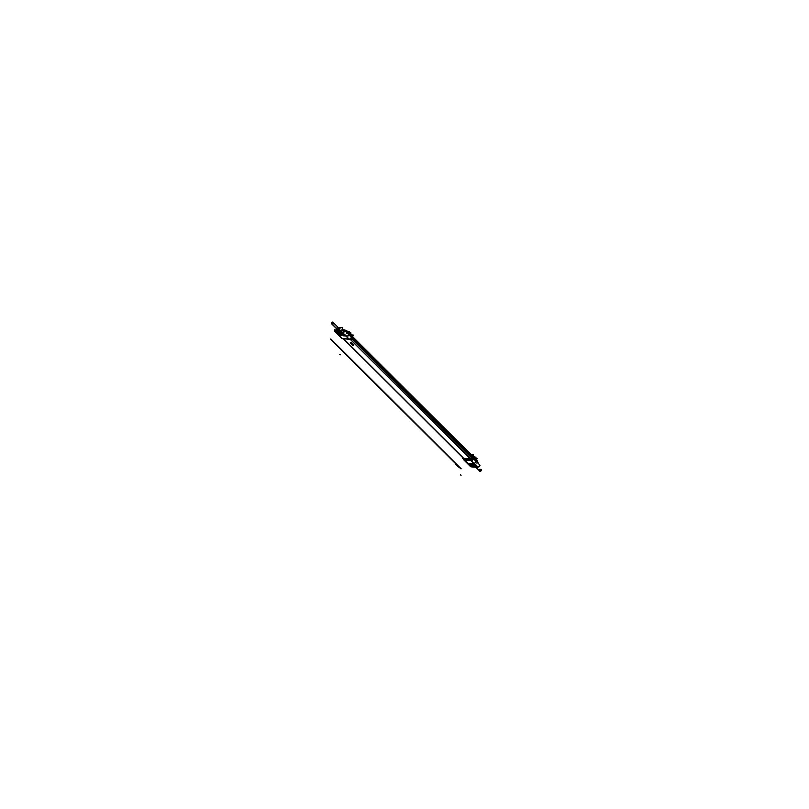 <?xml version="1.0" encoding="UTF-8"?>
<svg xmlns="http://www.w3.org/2000/svg" width="809" height="809" viewBox="0 0 809 809"><rect width="100%" height="100%" fill="white"/><g stroke="black" fill="none" stroke-linecap="round" stroke-linejoin="round"><path stroke-width="1.21" d="M476.693 466.186L475.207 464.71L476.693 466.186M473.73 465.944A1.881 0.688 -157.6 0 0 475.561 466.904A1.881 0.688 -157.6 0 0 476.946 466.793A1.881 0.688 -157.6 0 0 476.764 466.267L472.608 462.161L476.764 466.287A1.881 0.688 -157.6 0 1 476.096 467.005A1.881 0.688 -157.6 0 1 473.73 465.944L472.244 464.467L473.73 465.944A1.881 0.688 -157.6 0 0 475.561 466.904A1.881 0.688 -157.6 0 0 476.946 466.793A1.881 0.688 -157.6 0 0 476.936 466.52A1.881 0.688 -157.6 0 1 475.874 466.975A1.881 0.688 -157.6 0 1 473.73 465.944L472.244 464.467L473.73 465.944M474.944 464.477A1.881 0.688 -157.6 0 0 473.154 463.688A1.881 0.688 -157.6 0 0 471.981 463.87A1.881 0.688 -157.6 0 0 472.244 464.467A1.881 0.688 -157.6 0 1 471.981 463.881A1.881 0.688 -157.6 0 1 474.762 464.356A1.881 0.688 -157.6 0 0 472.517 463.628A1.881 0.688 -157.6 0 0 472.244 464.467A1.881 0.688 -157.6 0 1 472.598 463.628A1.881 0.688 -157.6 0 1 474.944 464.477M472.84 464.053L476.218 466.308M476.218 466.318L474.337 465.994L472.85 464.518L474.64 464.71M344.331 334.946L342.591 334.795L341.074 332.863L344.331 334.946L342.591 334.795L341.105 333.318L342.844 333.46L344.331 334.946M339.011 335.634L341.54 338.152A2.225 1.557 -45.1 0 0 342.177 338.475L349.023 339.032A2.225 1.557 -45.1 0 0 351.44 337.262L349.104 334.926L348.507 335.816L346.495 336.048L342.601 332.752A2.093 0.758 22.4 0 0 341.034 332.307L335.513 332.064L338.9 335.432L335.513 332.064L341.034 332.307A2.093 0.758 22.4 0 1 342.601 332.752L343.016 333.166A1.881 0.688 22.4 0 0 340.235 332.671A1.881 0.688 -157.6 0 1 341.6 332.539A1.881 0.688 -157.6 0 1 343.461 333.51L344.937 334.987L343.461 333.51A1.881 0.688 -157.6 0 0 341.024 332.438A1.881 0.688 -157.6 0 0 340.488 333.268L341.974 334.744A1.881 0.688 -157.6 0 0 344.128 335.786A1.881 0.688 -157.6 0 0 345.19 335.32A1.881 0.688 -157.6 0 1 345.2 335.593A1.881 0.688 -157.6 0 0 345.119 335.209A1.881 0.688 -157.6 0 1 344.229 335.796A1.881 0.688 -157.6 0 1 341.974 334.744L340.488 333.268L341.974 334.744A1.881 0.688 -157.6 0 0 343.815 335.715A1.881 0.688 -157.6 0 0 345.2 335.604A1.881 0.688 -157.6 0 1 343.815 335.715A1.881 0.688 -157.6 0 1 341.974 334.744L340.488 333.268A1.881 0.688 22.4 0 1 340.225 332.681A1.881 0.688 -157.6 0 0 340.488 333.268A1.881 0.688 22.4 0 1 340.761 332.438A1.881 0.688 22.4 0 1 343.016 333.166L346.495 336.048L348.507 335.816L349.124 334.926M472.385 456.923A1.588 1.112 -45.1 0 0 472.244 455.679A1.588 1.112 -45.1 0 1 472.385 456.923L472.001 457.854L472.385 456.923M470.454 459.027A1.466 1.021 -45.1 0 0 472.001 457.854A1.466 1.021 -45.1 0 1 470.454 459.027L470.959 460.331L464.113 459.775L463.597 458.44L470.444 459.006M463.739 458.481L470.322 459.016L463.739 458.481M463.041 457.955A1.466 1.021 -45.1 0 0 463.608 458.46A1.466 1.021 -45.1 0 1 463.041 457.955A1.456 1.021 -45.1 0 0 463.769 458.46M470.353 458.946L350.277 339.376L470.353 458.946L463.769 458.41L343.683 338.829L463.769 458.41L470.353 458.946L350.277 339.376L349.316 339.204A1.254 0.769 -85.3 0 1 349.205 339.163L342.258 332.287L335.401 331.72L342.318 338.617L349.175 339.173A1.254 0.769 94.7 0 1 349.114 339.173A2.225 1.557 -45.1 0 0 351.591 337.323L345.028 330.8A2.225 1.557 -45.1 0 1 342.622 332.63M470.565 458.946A1.385 0.971 -45.1 0 0 471.809 458.086A1.385 0.971 -45.1 0 1 470.565 458.946L350.469 339.355M472.314 456.913L352.208 337.313L472.314 456.913L471.93 457.843L472.365 456.883L473.649 457.682L473.245 458.652L471.96 457.854L351.824 338.243L471.93 457.843L472.314 456.913L351.794 336.362A2.346 1.638 -45.1 0 0 351.602 334.481L352.158 335.563M472.193 455.75A1.507 1.052 -45.1 0 1 472.405 456.64A1.507 1.052 -45.1 0 0 472.193 455.75L352.299 336.362M471.172 466.742L466.206 462.293L471.101 466.732L476.481 467.177L471.172 466.742M469.594 463.608L473.265 466.722L470.251 463.658M471.364 466.56L467.683 463.405M471.303 466.419L468.34 463.466L471.303 466.419L470.626 466.378M473.214 466.581L470.251 463.618L473.265 466.732M473.275 466.712L470.181 463.587M473.558 455.952L473.548 455.942A2.346 1.638 134.9 0 1 473.72 456.094L476.107 458.45L476.026 461.484L476.42 460.513L474.529 463.547L477.168 466.176L474.529 463.547L475.914 461.211L473.578 458.885A2.225 1.557 134.9 0 1 471.172 460.655L464.336 460.119A2.225 1.557 134.9 0 1 463.415 459.36M477.168 466.176L477.35 466.924A2.093 0.758 22.4 0 1 476.481 467.177A2.093 0.758 22.4 0 0 477.35 466.924L477.168 466.176M472.163 457.904L473.457 458.743L473.983 457.945L476.289 460.27L475.914 461.211L475.945 458.319L476.289 460.27L473.963 457.955L473.578 458.915A2.225 1.557 134.9 0 1 471.172 460.655L464.326 460.099A2.225 1.557 134.9 0 1 463.678 459.775L463.011 457.833M345.008 330.861L351.612 337.545L352.006 336.574A2.235 1.567 -45.1 0 0 352.148 335.502L352.319 336.493A1.588 1.112 134.9 0 1 352.218 337.262L351.834 338.192A1.466 1.021 134.9 0 1 350.246 339.365A1.466 1.021 134.9 0 0 351.834 338.192L351.996 336.584L351.419 337.272M351.632 337.444A2.124 1.487 134.9 0 1 349.134 339.183A1.254 0.769 94.7 0 0 349.205 339.193L342.601 338.658L350.176 339.365M339.133 328.424L333.51 322.821L339.133 328.424A1.011 0.708 134.9 0 1 337.717 329.86L331.953 324.116M337.565 329.546A1.011 0.708 134.9 0 0 339.214 329.202A1.011 0.708 134.9 0 0 337.626 329.071A1.011 0.708 134.9 0 1 339.082 328.383M342.804 332.368A2.427 0.88 22.4 0 0 340.983 331.852L335.684 331.417L336.22 330.112L335.695 331.447L340.983 331.852L341.519 330.547L339.568 330.385L341.519 330.547A2.427 0.88 22.4 0 1 344.442 331.73A2.427 0.88 22.4 0 0 341.519 330.547L340.983 331.852A2.427 0.88 22.4 0 1 342.804 332.368L342.581 332.752M339.467 330.305L339.851 329.223A1.8 1.264 -45.1 0 0 339.699 327.867A1.8 1.264 -45.1 0 0 338.395 327.685A1.8 1.264 -45.1 0 1 339.851 329.223L339.467 330.305M336.969 329.111L336.524 330.072L336.969 329.111M340.933 331.821L335.442 331.771L336.655 328.798M335.331 331.427L335.937 330.527M341.529 335.523L337.778 332.246L341.519 335.533M335.877 332.074L336.524 332.216L335.927 332.216M336.584 332.277L339.558 335.229L335.937 332.256M340.811 335.331L337.838 332.378L341.519 335.462M348.507 335.816L349.498 334.016L349.175 332.084A12.357 8.646 134.9 0 1 349.245 332.125A2.346 1.638 -45.1 0 0 349.205 332.105L349.498 334.016L351.996 336.584A2.235 1.567 -45.1 0 0 351.976 335.057M481.112 469.796L480.859 469.544A1.011 0.708 134.9 0 1 479.434 470.98L479.686 471.232A1.011 0.708 -45.1 0 0 480.091 471.384L475.935 467.248M331.771 323.944A1.011 0.708 -45.1 0 0 333.197 322.508M333.045 322.407A1.011 0.708 -45.1 0 0 331.67 323.792M476.622 466.146A1.881 0.688 22.4 0 1 476.946 466.803A1.881 0.688 22.4 0 1 475.51 466.924A1.881 0.688 22.4 0 1 473.659 465.903A1.881 0.688 22.4 0 0 475.51 466.924A1.881 0.688 22.4 0 0 476.946 466.803A1.881 0.688 22.4 0 0 476.622 466.146M473.75 465.994L472.203 464.457L473.75 465.994M471.162 463.436L474.246 463.688L477.775 467.208L474.691 466.955L471.162 463.436M472.294 464.548A1.881 0.688 22.4 0 1 471.971 463.891A1.881 0.688 22.4 0 1 473.396 463.769A1.881 0.688 22.4 0 1 475.257 464.791A1.881 0.688 22.4 0 0 473.396 463.769A1.881 0.688 22.4 0 0 471.971 463.891A1.881 0.688 22.4 0 0 472.294 464.548M472.871 464.568L472.82 464.053M474.57 464.639L476.117 466.176M476.056 466.115L474.276 465.974M474.347 466.035L472.8 464.497M475.904 457.338L474.893 457.247L475.904 457.338M349.812 332.539L350.671 332.61L349.812 332.539M344.3 334.926L342.531 334.774M342.945 335.765L339.406 332.246L342.49 332.499L346.019 336.018L342.945 335.765M343.501 333.601A1.881 0.688 -157.6 0 0 341.651 332.58A1.881 0.688 -157.6 0 0 340.225 332.701A1.881 0.688 -157.6 0 0 340.549 333.359A1.881 0.688 -157.6 0 1 340.225 332.701A1.881 0.688 -157.6 0 1 341.651 332.58A1.881 0.688 -157.6 0 1 343.501 333.601M341.995 334.805L340.458 333.268L341.995 334.805M344.867 334.956A1.881 0.688 22.4 0 1 345.19 335.614A1.881 0.688 22.4 0 1 343.764 335.725A1.881 0.688 22.4 0 1 341.914 334.714A1.881 0.688 22.4 0 0 343.764 335.725A1.881 0.688 22.4 0 0 345.19 335.614A1.881 0.688 22.4 0 0 344.867 334.956M347.516 337.586L343.37 333.46L347.516 337.586M341.115 333.369L342.885 333.51M342.824 333.45L344.371 334.987M342.591 334.845L341.054 333.308M350.782 332.448L349.448 332.337M342.409 338.627A2.124 1.487 134.9 0 1 342.389 338.617A1.254 0.769 -85.3 0 0 342.5 338.647L349.357 339.204L342.47 338.647L343.461 338.819L463.577 458.43M346.606 333.409L347.203 331.973L349.367 334.127M352.299 337.04L472.436 456.67M476.38 460.604L477.472 461.686L476.875 463.132M351.693 338.475L471.829 458.106M347.152 331.346L346.697 330.881A1.507 1.052 134.9 0 1 346.97 332.479L346.99 332.499M476.966 460.604A1.507 1.052 134.9 0 1 477.239 462.202M341.914 329.85A11.528 8.06 -45.1 0 1 347.051 331.103L349.569 333.611M352.289 336.322L472.395 455.912M476.541 460.058L477.32 460.827A11.528 8.06 -45.1 0 0 477.199 460.736M476.046 457.176L474.701 457.065M342.197 330.355A10.891 7.625 -45.1 0 1 346.646 331.589L347.152 332.084M346.667 331.761L346.282 331.377A0.88 0.617 134.9 0 1 346.545 332.307L347.071 332.287M462.718 457.631L462.374 458.46L471.617 459.219L473.467 454.729L471 454.527M470.433 458.905L463.587 458.349M475.621 457.307L474.893 457.247M477.623 467.056A2.225 1.557 134.9 0 0 480.03 465.226L473.477 458.693A2.225 1.557 134.9 0 1 471.04 460.533L464.194 459.967L471.111 466.854A2.225 1.557 134.9 0 1 470.464 466.53L463.547 459.643A2.225 1.557 134.9 0 1 463.213 458.946M478.331 463.527L478.544 463.011L477.745 462.95M472.608 466.611L469.523 463.537M471.04 460.533L477.957 467.42L471.111 466.854M472.132 455.689A1.507 1.052 134.9 0 1 472.143 455.689A1.507 1.052 134.9 0 1 472.345 456.589M472.264 456.842L471.869 457.813M471.758 458.025A1.385 0.971 134.9 0 1 470.504 458.885M471.293 466.874L464.376 459.987A2.225 1.557 134.9 0 1 463.547 459.643M476.572 459.785L477.088 458.501L476.076 458.42M475.904 461.17L475.308 462.111M473.922 457.884L476.359 460.301L475.955 461.282L473.518 458.855L473.922 457.884L476.41 460.523M473.012 455.841L473.437 455.932A2.235 1.567 134.9 0 1 473.609 457.682L472.527 457.014L473.619 457.742A2.245 1.578 -45.1 0 0 473.417 455.922A12.266 8.586 -45.1 0 0 473.073 455.679A12.256 8.575 134.9 0 1 473.295 455.841A1.254 0.89 125.4 0 1 473.629 456.013A2.346 1.638 134.9 0 1 473.963 457.955L473.437 458.784M473.609 458.834A2.225 1.557 134.9 0 1 471.182 460.665A1.254 0.769 94.7 0 1 470.949 460.281L464.093 459.724A1.254 0.769 94.7 0 0 464.214 459.967M470.757 460.27L470.757 460.27A2.103 1.466 134.9 0 0 473.235 458.541M464.275 459.745A1.254 0.758 -87.3 0 1 464.275 459.734A1.254 0.769 -86.2 0 0 464.376 459.987A1.254 0.769 -85.3 0 1 464.235 459.755L470.818 460.291L464.235 459.755L463.769 458.572L464.245 459.785M463.163 458.521A2.114 1.476 134.9 0 0 464.103 459.734A2.103 1.466 134.9 0 1 463.173 458.764L463.709 459.805M476.117 458.481A2.346 1.638 134.9 0 1 476.147 458.501A2.346 1.638 134.9 0 1 476.319 460.361L473.892 457.955A2.346 1.638 134.9 0 0 473.72 456.094A12.357 8.646 -45.1 0 0 473.356 455.811M473.498 455.912L473.811 456.175A2.346 1.638 134.9 0 1 473.953 458.005M473.943 457.995L473.568 457.712A2.225 1.557 134.9 0 0 473.376 455.912A1.254 0.89 -53.2 0 1 473.75 456.114A12.357 8.646 -45.1 0 0 473.71 456.084L476.147 458.501M472.345 456.933A1.578 1.102 -45.1 0 0 472.112 455.588M470.282 458.986A1.456 1.021 -45.1 0 0 471.991 457.793M470.777 460.311A2.124 1.487 -45.1 0 0 473.275 458.572M463.011 457.813L463.193 458.845A2.124 1.487 -45.1 0 0 464.295 459.785M473.609 455.993A1.254 0.89 125.4 0 1 473.629 456.013A2.346 1.638 134.9 0 1 473.75 456.114L476.086 458.45A12.357 8.646 -45.1 0 0 476.066 458.43M467.683 463.446L468.34 463.496M351.966 334.966L353.3 335.068L351.45 339.558L342.288 338.597A2.225 1.557 -45.1 0 1 341.671 338.283L334.754 331.397A2.225 1.557 -45.1 0 0 335.593 331.741M339.143 329.051A1.011 0.708 134.9 0 1 337.616 329.759M337.515 329.03A1.011 0.708 134.9 0 1 339.092 329.162M335.543 331.488L341.054 331.933L342.763 327.807L337.242 327.362M341.074 332.186L335.553 331.741L342.45 338.627M343.127 332.56A2.427 0.88 -157.6 0 0 340.913 331.872M344.533 331.629L343.532 330.638L335.199 329.961L343.532 330.638L344.533 331.629M339.386 330.143L339.78 329.121M338.314 327.605A1.8 1.264 134.9 0 1 339.618 327.787A1.8 1.264 134.9 0 1 339.74 329.233M336.959 328.889L336.514 329.91M348.355 334.097L349.488 331.447L347.203 331.255M334.754 331.397A2.225 1.557 -45.1 0 1 334.602 329.627L335.644 330.659M336.524 332.236L339.608 335.31M339.537 335.239L338.88 335.189M340.862 335.411L337.768 332.337M342.187 338.486L349.043 339.042A2.225 1.557 -45.1 0 0 351.45 337.191M349.316 339.204A2.103 1.466 -45.1 0 0 351.622 337.525L352.006 336.544L351.612 337.515A2.114 1.476 -45.1 0 1 349.306 339.204A2.114 1.476 -45.1 0 0 351.612 337.515L351.834 338.192L351.612 337.515M351.48 337.333L349.043 334.906L349.448 333.935L351.875 336.352L351.48 337.333M349.104 334.966L349.518 334.006L348.598 333.53M348.386 333.53L349.498 334.046M347.213 331.751L346.495 331.478M352.117 335.371A2.245 1.578 134.9 0 1 352.137 335.482A2.245 1.578 134.9 0 1 351.976 336.615M349.255 332.155A2.346 1.638 -45.1 0 1 349.427 334.016L351.854 336.423A2.346 1.638 -45.1 0 0 351.682 334.562A2.346 1.638 -45.1 0 0 351.662 334.542A12.357 8.646 134.9 0 1 351.652 334.522L351.682 334.562A1.254 0.89 126.8 0 0 351.591 334.471A12.357 8.646 134.9 0 0 351.561 334.441M475.844 467.248L479.99 471.384A1.011 0.708 -45.1 0 0 481.163 469.857M479.12 470.666L480.597 471.232L481.345 469.422L479.697 469.291M338.02 330.001L331.821 323.833A1.011 0.708 134.9 0 0 332.539 322.103M338.122 330.011L331.923 323.843A1.011 0.708 134.9 0 1 332.641 322.103M332.034 322.255L333.682 322.387L332.934 324.197L331.468 323.63M472.85 464.518L474.6 464.659L476.076 466.136L474.337 465.994L472.85 464.518M475.844 467.713L473.417 465.296M475.389 467.622L472.871 465.054M352.916 345.312L350.489 342.895M352.805 345.504L350.155 342.925M477.371 461.949L476.279 460.857M348.224 333.975L347.101 332.226M330.416 339.011L460.685 468.735M330.911 339.052L461.17 468.775M468.28 463.415L464.457 460.109L467.622 463.264M471.04 460.655L464.457 460.109L471.04 460.655L474.762 464.356L471.04 460.655M472.557 466.53L473.275 466.651M473.073 455.689A12.256 8.575 134.9 0 1 473.295 455.841L473.295 455.841A1.254 0.89 125.4 0 1 473.548 455.942L473.771 456.134A2.346 1.638 134.9 0 1 473.963 457.955L473.578 458.885L473.973 457.924L473.578 458.885L475.914 461.211M477.472 467.056L470.919 460.523A1.254 0.769 -85.3 0 1 470.818 460.291A2.114 1.476 134.9 0 0 473.225 458.612A2.114 1.476 134.9 0 1 470.818 460.291L470.828 460.321M473.963 457.955L473.225 458.612L472.143 457.945L473.447 458.764M455.578 463.648L458.228 466.287M455.912 464.578L458.319 466.985M460.554 474.408L461.069 475.743M352.148 336.099A1.588 1.112 134.9 0 1 352.218 337.262L351.834 338.192M342.318 338.496L348.912 339.032L345.19 335.32L348.912 339.032L342.318 338.496L339.193 335.381L342.318 338.496M338.496 332.428L341.469 335.381M338.435 332.378L337.838 332.378M348.416 333.52L348.214 332.287L348.416 333.52M342.531 338.627A1.254 0.769 94.7 0 0 342.622 338.658A1.254 0.769 94.7 0 1 342.531 338.627L341.54 338.152M349.033 339.032A2.225 1.557 -45.1 0 0 351.44 337.262L351.824 336.332L349.498 334.016L349.104 334.926L351.44 337.262L351.824 336.332A2.346 1.638 -45.1 0 0 351.49 334.39M348.588 333.551L349.437 333.955L348.588 333.551M340.973 331.872L341.529 330.527M353.624 345.574L350.985 342.935M351.43 337.282L351.834 336.311M353.3 344.644L350.884 342.237M340.417 354.787L339.426 354.605M475.884 467.248L479.788 471.131A1.011 0.708 134.9 0 0 480.506 469.392M338.071 330.011L332.165 324.136M332.125 324.096A1.011 0.708 -45.1 0 0 332.843 322.356A1.011 0.708 -45.1 0 0 332.125 324.096M470.939 460.523A1.254 0.769 -85.3 0 1 470.818 460.291L470.363 459.108M464.346 459.977A1.254 0.769 -85.3 0 1 464.235 459.755L463.769 458.572M464.103 459.734A2.114 1.476 134.9 0 1 463.183 458.824M473.396 455.922A2.235 1.567 134.9 0 1 473.609 457.682L472.527 457.014M352.148 335.502L351.632 334.522A2.346 1.638 -45.1 0 1 351.824 336.332L352.218 337.262M343.572 338.819L342.622 338.658M463.486 458.41L343.38 338.799L463.638 458.551M349.488 333.561L474.741 458.288M466.206 462.293L463.678 459.775M342.389 330.547L341.853 330.011L342.389 330.547M351.632 334.522L349.114 332.044M347.779 331.306L346.93 331.012L347.779 331.306M348.396 332.469L346.98 331.063M476.016 458.379L476.4 460.554M335.826 330.203L335.27 331.559M341.509 338.122L342.551 338.647M352.319 336.514L352.137 335.482M337.717 329.86L331.518 323.691"/></g></svg>

